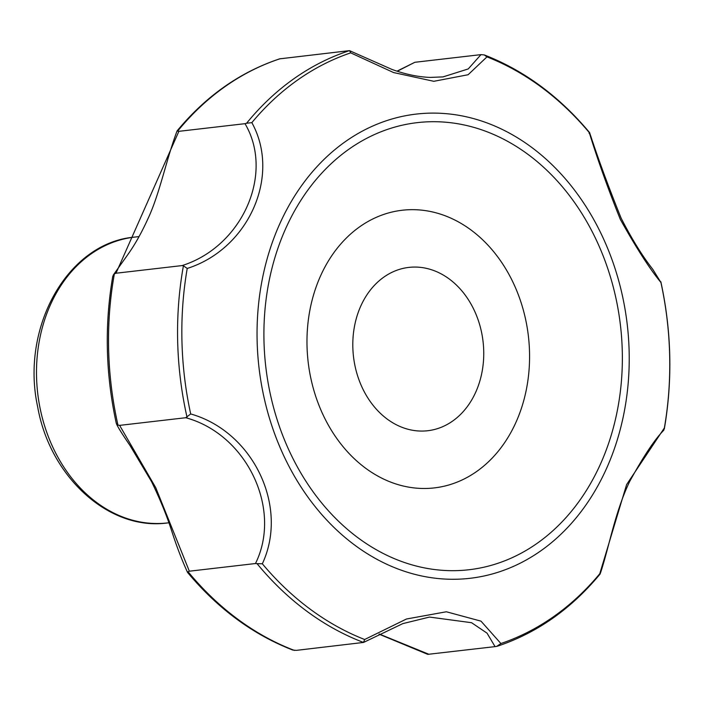 <?xml version="1.0" encoding="UTF-8"?>
<svg xmlns="http://www.w3.org/2000/svg" width="705" height="705" viewBox="0 0 705 705"><rect width="100%" height="100%" fill="white"/><g stroke="black" fill="none" stroke-linecap="round" stroke-linejoin="round"><path stroke-width="1.06" d="M119.612 425.379L117.964 425.097L116.378 423.538C117.233 425.926 120.493 431.548 130.064 445.604L151.54 481.621C159.956 498.946 166.662 515.337 171.65 530.795C176.673 546.428 181.996 560.334 187.609 572.513L187.627 572.53C217.96 608.75 253.007 634.588 292.751 650.045L296.32 650.371L363.507 642.44A308.279 244.573 -96.6 0 1 257.052 563.656L255.466 563.533C282.423 509.239 246.882 434.351 185.75 417.721L119.612 425.379L155.708 487.578L189.337 571.2L188.068 571.711L187.865 572.583M255.466 563.533L189.337 571.2M363.472 642.466L364.652 639.505L406.468 619.008L446.362 611.773L481.004 621.149L500.902 643.524L496.717 646.379L495.06 646.626L487.04 633.152L471.566 622.709L429.504 617.069L402.802 623.617L363.472 642.466M257.052 563.656L262.33 563.78C289.138 506.551 252.998 431.504 190.694 413.958A306.322 243.022 -96.6 0 1 187.23 268.455C248.927 248.777 281.119 175.554 251.844 122.644A306.322 243.022 -96.6 0 1 350.702 52.866L393.61 72.571L433.831 81.304L468.111 74.73L486.961 56.885A306.322 243.022 -96.6 0 1 589.274 132.611C597.743 160.035 608.089 188.958 620.321 219.378C636.5 248.31 650.028 269.328 660.911 282.441A306.322 243.022 -96.6 0 1 664.374 427.944L626.613 484.573L599.761 573.747A306.322 243.022 -96.6 0 1 500.902 643.524M185.75 417.721L190.694 413.958M495.06 646.626L427.741 654.355L379.026 634.156M379.29 634.033L428.922 654.293M187.019 417.184A308.279 244.573 -96.6 0 1 183.423 265.794L182.128 265.574C242.141 246.565 274.606 173.879 245.014 123.675L178.876 131.333L115.999 273.232L114.369 273.875L112.756 276.351C104.428 324.987 105.583 373.879 116.219 423.044L116.378 423.538M182.128 265.574L115.999 273.232M178.876 131.333L177.369 131.051M245.014 123.675L246.583 123.252A308.279 244.573 -96.6 0 1 349.442 50.645L279.638 58.85C240.185 72.025 206.001 96.039 177.096 130.883C166.371 159.233 159.594 194.201 147.865 218.938C141.582 232.72 134.99 244.485 128.09 254.223L113.188 275.161M397.021 71.152L414.848 62.287L397.25 71.231M350.702 52.866L349.636 50.707L391.865 69.39C405.34 74.298 418.1 76.968 430.138 77.409L442.969 76.907L468.208 68.958L480.986 54.629L414.848 62.287M480.986 54.629L484.256 54.928L486.961 56.885M475.928 391.733A82.203 65.221 83.4 0 0 471.901 305.67A82.203 65.221 83.4 0 0 408.812 267.406A82.203 65.221 83.4 0 0 353.487 356.571A82.203 65.221 83.4 0 0 427.732 430.729A82.203 65.221 83.4 0 0 475.928 391.733M484.256 54.928C524.097 70.403 559.215 96.294 589.609 132.619L589.609 132.619C598.131 158.74 608.635 187.248 621.14 218.18C631.803 238.995 642.334 256.003 652.715 269.222L660.911 282.441M589.107 133.368L589.274 132.611M496.717 646.379L497.395 646.203C536.937 633.011 571.173 608.953 600.122 574.02C608.697 549.151 614.76 512.315 629.75 481.348C643.542 456.232 654.866 439.215 663.722 430.297L664.374 427.944M600.951 462.982A225.045 178.541 83.4 0 0 437.796 121.762A225.045 178.541 83.4 0 0 290.645 453.826A225.045 178.541 83.4 0 0 600.951 462.982M516.28 421.599A139.749 110.87 83.4 0 0 414.963 209.702A139.749 110.87 83.4 0 0 323.577 415.906A139.749 110.87 83.4 0 0 516.28 421.599M183.423 265.794L187.23 268.455M246.583 123.252L251.844 122.644M294.408 650.415A308.279 244.573 -96.6 0 1 188.068 571.711M117.964 425.097A308.279 244.573 -96.6 0 1 114.369 273.875M364.652 639.505A306.322 243.022 -96.6 0 1 262.33 563.78M606.996 467.459A233.663 185.38 83.4 0 0 437.594 113.17A233.663 185.38 83.4 0 0 284.802 457.942A233.663 185.38 83.4 0 0 606.996 467.459M177.598 131.192A308.279 244.573 -96.6 0 1 280.343 58.665M139.07 236.58L134.523 237.109A143.864 114.131 83.4 0 0 37.691 393.143A143.864 114.131 83.4 0 0 167.623 522.925L168.83 522.784M134.523 237.109C67.574 242.687 20.33 327.569 37.656 406.794C49.94 477.074 109.231 531.138 167.623 522.925M660.858 281.78C671.548 331.077 672.711 380.101 664.33 428.86"/></g></svg>
